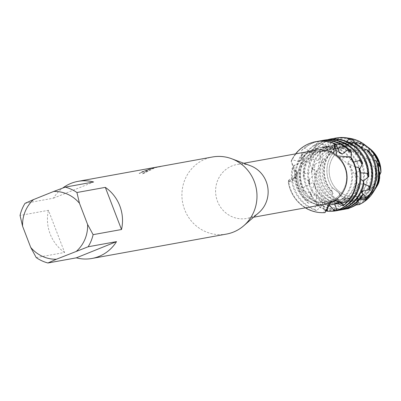 <?xml version="1.0" encoding="UTF-8"?>
<svg xmlns="http://www.w3.org/2000/svg" width="401" height="401" viewBox="0 0 401 401"><rect width="100%" height="100%" fill="white"/><g stroke="black" fill="none" stroke-linecap="round" stroke-linejoin="round"><path stroke-width="0.3" stroke-dasharray="2 1.5" d="M344.459 147.458A25.509 24.406 79.7 0 1 349.04 146.134A25.509 24.406 79.7 0 1 377.04 164.45A25.509 24.406 79.7 0 1 362.715 195.006A25.509 24.406 79.7 0 1 358.133 196.33A25.509 24.406 79.7 0 1 330.133 178.014A25.509 24.406 79.7 0 1 344.459 147.458A25.509 24.406 79.7 0 1 349.04 146.134A25.509 24.406 79.7 0 1 377.04 164.45A25.509 24.406 79.7 0 1 362.715 195.006A25.509 24.406 79.7 0 1 358.133 196.33A25.509 24.406 79.7 0 1 330.133 178.014A25.509 24.406 79.7 0 1 344.459 147.458M376.318 187.312A28.21 26.992 79.7 0 1 364.023 197.462A28.21 26.992 79.7 0 1 339.772 194.936L338.675 192.455L332.158 187.513L338.86 192.761L339.772 194.936L338.86 192.761L332.158 187.513A28.21 26.992 79.7 0 1 341.071 146.19L346.133 146.099L350.94 143.127A28.21 26.992 79.7 0 1 369.231 148.195M379.767 174.014L378.258 180.35L378.689 182.866L378.228 179.949L380.95 172.385M369.692 148.54A28.21 26.992 79.7 0 0 350.94 143.127L344.253 146.596L341.071 146.19L344.253 146.596L345.236 146.36L350.94 143.127L345.747 142.746A29.458 28.185 79.7 0 1 368.449 147.593M313.051 153.147A25.509 24.406 79.7 0 1 317.632 151.824A25.509 24.406 79.7 0 1 345.632 170.144A25.509 24.406 79.7 0 1 331.306 200.695A25.509 24.406 79.7 0 1 326.725 202.019A25.509 24.406 79.7 0 1 298.725 183.703A25.509 24.406 79.7 0 1 313.051 153.147A25.509 24.406 79.7 0 1 317.632 151.824A25.509 24.406 79.7 0 1 345.632 170.144A25.509 24.406 79.7 0 1 331.306 200.695A25.509 24.406 79.7 0 1 326.725 202.019A25.509 24.406 79.7 0 1 298.725 183.703A25.509 24.406 79.7 0 1 313.051 153.147M258.866 212.635A27.423 26.24 79.7 0 1 251.678 217.041A27.423 26.24 79.7 0 1 246.755 218.465A27.423 26.24 79.7 0 1 216.645 198.771A27.423 26.24 79.7 0 1 232.054 165.914A27.423 26.24 79.7 0 1 236.976 164.495A27.423 26.24 79.7 0 1 250.359 165.703M294.785 172.826L294.514 176.896L292.519 181.187L288.284 182.014L295.793 177.021L297.011 174.094L291.126 161.182L294.785 172.826A27.423 26.24 79.7 0 1 310.981 151.613A27.423 26.24 79.7 0 1 315.903 150.19M226.44 234.089A39.178 37.488 79.7 0 1 183.422 205.954A39.178 37.488 79.7 0 1 205.432 159.022A39.178 37.488 79.7 0 1 212.465 156.991M139.468 173.422L139.518 173.548A39.047 37.363 79.7 0 1 142.596 171.658L142.545 171.538A39.178 37.488 -100.3 0 0 139.468 173.422L152.956 167.904L149.503 169.157L142.18 173.979L154.826 167.468M152.956 167.773L142.545 171.538M142.596 171.658L152.981 167.914L151.413 168.079M151.458 168.204L160.621 166.5M154.48 168.009L142.23 174.104L147.312 170.405L152.956 167.904M153.187 167.974L139.097 173.342M160.666 166.626L154.43 167.884M368.133 147.347A30.316 29.002 -100.3 0 0 341.858 142.851L332.89 144.345L331.432 148.676L328.63 150.465L324.685 147.347L319.507 150.2L320.113 157.984L318.083 160.435L310.685 159.022L308.755 162.169L312.64 169.658L311.567 172.415L304.103 173.688L303.382 177.041L309.577 181.969L309.492 184.61L304.444 186.866L302.976 188.4L303.437 191.447L310.775 193.056L311.557 195.192L306.845 200.926L308.284 203.227L315.437 201.302L316.805 202.61L314.464 209.402L316.504 210.605L322.209 205.482L323.772 205.793L323.983 212.605L325.041 212.615L331.587 201.407L332.75 201.021L329.432 202.595L325.021 212.39A17.759 8.436 70.7 0 1 325.126 212.149M335.767 200.69L332.75 201.021L335.767 200.69M351.241 157.809L350.369 156.971L338.885 157.377L337.03 155.914L340.394 158.159L350.193 157.097A17.759 14.421 -34.6 0 1 349.817 157.077M333.903 139.869L328.108 146.2L324.775 146.841L320.84 140.936L317.056 142.089L313.707 150.826L310.78 152.425L304.81 148.114L301.642 150.375L301.657 159.443L299.462 161.733L292.234 159.713L291.126 161.182A35.824 34.275 79.7 0 1 295.592 153.869A35.824 34.275 79.7 0 0 291.126 161.182L297.011 174.094L296.379 175.899L288.494 181.984L288.525 180.425A35.824 34.275 -100.3 0 0 290.775 189.683A35.824 34.275 -100.3 0 0 323.983 212.605M305.372 207.838A35.824 34.275 79.7 0 1 288.284 182.014A35.824 34.275 79.7 0 0 305.372 207.838M36.23 257.602L64.621 252.46L48.441 210.309L20.05 215.452M64.621 252.46A39.178 37.488 79.7 0 1 48.441 210.309M25.032 203.342L53.423 198.194A39.178 37.488 79.7 0 1 62.686 188.069M53.423 198.194L93.623 181.984M325.682 204.159A27.423 26.24 79.7 0 1 294.514 176.896L294.514 176.896M308.755 162.169A35.824 34.275 79.7 0 1 328.685 140.034A35.824 34.275 79.7 0 1 333.582 138.49M335.993 138.014A35.824 34.275 -100.3 0 0 329.562 139.874A35.824 34.275 -100.3 0 0 310.685 159.022M303.382 177.041A35.824 34.275 79.7 0 1 324.73 140.751A35.824 34.275 79.7 0 1 327.682 139.718M332.038 138.731A35.824 34.275 -100.3 0 0 325.612 140.591A35.824 34.275 -100.3 0 0 304.103 173.688M288.525 180.425L295.808 174.255L296.976 171.453L292.519 169.362L292.018 168.796L293.627 165.543A35.824 34.275 -100.3 0 0 294.73 188.971A35.824 34.275 -100.3 0 0 314.464 209.402M323.772 205.793A29.188 27.93 79.7 0 1 297.768 187.107A29.188 27.93 79.7 0 1 295.808 174.255M322.209 205.487A29.188 27.93 79.7 0 1 298.65 186.951A29.188 27.93 79.7 0 1 296.976 171.453M316.504 210.605A35.824 34.275 79.7 0 1 293.848 189.127A35.824 34.275 79.7 0 1 292.018 168.796M293.627 165.543L302.72 162.345L304.835 159.934L301.527 155.874L301.246 155.017L303.963 152.325A35.824 34.275 -100.3 0 0 298.68 188.254A35.824 34.275 -100.3 0 0 306.845 200.926M316.805 202.61A29.188 27.93 79.7 0 1 301.722 186.39A29.188 27.93 79.7 0 1 302.72 162.345M315.437 201.302A29.188 27.93 79.7 0 1 302.6 186.234A29.188 27.93 79.7 0 1 304.835 159.934M308.284 203.227A35.824 34.275 79.7 0 1 297.803 188.415A35.824 34.275 79.7 0 1 301.246 155.017M303.963 152.325L313.597 152.636L316.454 150.921L314.925 145.468L314.985 144.495L318.514 142.766A35.824 34.275 -100.3 0 0 302.635 187.538A35.824 34.275 -100.3 0 0 302.976 188.4M311.557 195.192A29.188 27.93 79.7 0 1 305.672 185.678A29.188 27.93 79.7 0 1 313.597 152.636M310.775 193.056A29.188 27.93 79.7 0 1 306.554 185.518A29.188 27.93 79.7 0 1 316.454 150.921M303.437 191.447A35.824 34.275 79.7 0 1 301.752 187.698A35.824 34.275 79.7 0 1 314.985 144.495M318.514 142.766L327.331 146.51L330.63 145.733L331.281 139.663M309.492 184.61A29.188 27.93 79.7 0 1 327.331 146.51M355.421 166.831L349.923 164.53A29.188 27.93 79.7 0 1 350.539 166.024A29.188 27.93 79.7 0 1 336.414 203.091M301.642 150.375A35.824 34.275 79.7 0 1 312.875 142.896A35.824 34.275 79.7 0 1 317.772 141.352M320.183 140.881A35.824 34.275 -100.3 0 0 313.752 142.736A35.824 34.275 -100.3 0 0 304.81 148.114M349.923 164.53L347.908 162.41A29.188 27.93 79.7 0 1 349.662 166.179A29.188 27.93 79.7 0 1 336.058 202.996M347.908 162.41L351.642 158.21M316.013 141.638A35.824 34.275 -100.3 0 0 309.803 143.453A35.824 34.275 -100.3 0 0 292.234 159.713M324.775 146.841A29.188 27.93 79.7 0 1 326.414 146.49A29.188 27.93 79.7 0 1 357.562 164.751A29.188 27.93 79.7 0 1 359.151 170.535L360.359 172.961L360.694 172.831M324.133 140.165A35.824 34.275 -100.3 0 0 320.84 140.936M328.108 146.2A29.188 27.93 79.7 0 1 358.444 164.59A29.188 27.93 79.7 0 1 359.767 169.001M349.847 142.962L343.186 146.159L339.853 145.763A29.188 27.93 79.7 0 1 361.517 164.034A29.188 27.93 79.7 0 1 362.835 181.427L363.055 183.763L363.847 183.788M339.853 145.763L338.414 139.227M343.186 146.159A29.188 27.93 79.7 0 1 362.399 163.874A29.188 27.93 79.7 0 1 363.887 180.435M363.687 150.164L357.206 150.591L354.258 149.247A29.188 27.93 79.7 0 1 365.466 163.317A29.188 27.93 79.7 0 1 362.193 191.217M354.258 149.247L355.371 143.142M357.206 150.591A29.188 27.93 79.7 0 1 366.349 163.157A29.188 27.93 79.7 0 1 363.171 190.911M325.422 210.766L324.975 210.62L322.108 202.465L320.68 201.277L318.529 205.919L317.918 206.425L316.138 204.635L316.544 195.548L315.672 193.508L311.938 196.48L311.196 196.63L310.219 193.899L314.003 185.292L313.963 182.696L309.397 183.483L308.65 183.267L308.775 179.999A35.824 34.275 -100.3 0 0 310.539 186.104A35.824 34.275 -100.3 0 0 346.82 208.801L348.073 208.635M349.005 208.179L351.366 200.61A29.188 27.93 79.7 0 1 345.607 202.34A29.188 27.93 79.7 0 1 314.459 184.084A29.188 27.93 79.7 0 1 313.963 182.696M346.344 208.911A35.824 34.275 79.7 0 1 309.657 186.264A35.824 34.275 79.7 0 1 308.65 183.267M374.258 160.515L368.554 158.681L366.324 156.626A29.188 27.93 79.7 0 1 369.421 162.6A29.188 27.93 79.7 0 1 357.948 198.239L356.634 199.287L358.113 201.011M366.324 156.626L369.637 151.959M308.775 179.999L315.512 173.202L316.454 170.44L312.038 168.991L315.176 164.104A33.794 32.336 -100.3 0 0 316.625 184.6A33.794 32.336 -100.3 0 0 337.061 204.555L339.802 206.976L344.404 202.049L346.018 202.129L346.82 208.801M346.018 202.129A29.188 27.93 79.7 0 1 317.532 183.528A29.188 27.93 79.7 0 1 315.512 173.202M368.554 158.681A29.188 27.93 79.7 0 1 370.303 162.44A29.188 27.93 79.7 0 1 356.634 199.287M344.404 202.049A29.188 27.93 79.7 0 1 318.409 183.367A29.188 27.93 79.7 0 1 316.454 170.44M339.802 206.976A34.852 33.348 79.7 0 1 314.309 185.227A34.852 33.348 79.7 0 1 312.038 168.991M319.507 150.2A34.852 33.348 79.7 0 1 332.82 140.25A34.852 33.348 79.7 0 1 348.284 138.119M365.552 145.378A33.794 32.336 -100.3 0 0 334.574 140.987A33.794 32.336 -100.3 0 0 324.685 147.347M355.953 204.986L355.872 204.986A33.794 32.336 -100.3 0 0 358.76 203.984A33.794 32.336 -100.3 0 0 373.862 191.242M315.176 164.104L321.462 161.097L323.376 158.58L321.251 157.267L329.662 151.002A30.316 29.002 -100.3 0 0 324.249 182.53A30.316 29.002 -100.3 0 0 332.043 194.114L333.903 199.964L337.431 198.861L338.89 199.964L337.061 204.555M338.89 199.964A29.188 27.93 79.7 0 1 321.482 182.811A29.188 27.93 79.7 0 1 321.462 161.097M337.431 198.861A29.188 27.93 79.7 0 1 322.364 182.65A29.188 27.93 79.7 0 1 323.376 158.58M333.903 199.964A32.155 30.767 79.7 0 1 320.214 183.628A32.155 30.767 79.7 0 1 321.251 157.267M332.89 144.345A32.155 30.767 79.7 0 1 337.291 142.124A32.155 30.767 79.7 0 1 366.158 145.854M355.872 204.986L351.406 201.262L349.797 201.317L350.614 204.179L345.076 201.157A30.316 29.002 -100.3 0 0 362.038 199.919A30.316 29.002 -100.3 0 0 375.587 188.49M374.268 190.585A32.155 30.767 79.7 0 1 360.304 202.069A32.155 30.767 79.7 0 1 350.614 204.179M345.747 142.746L342.163 143.964A29.188 27.93 79.7 0 1 346.173 142.911A29.188 27.93 79.7 0 1 377.326 161.167A29.188 27.93 79.7 0 1 378.369 164.43M342.163 143.964L341.858 142.851M329.662 151.002L331.537 150.771L334.073 148.716L341.071 146.19A28.21 26.992 79.7 0 0 332.158 187.513L331.807 191.357L332.183 191.437L333.121 193.412L332.043 194.114M333.121 193.412A29.188 27.93 79.7 0 1 325.437 182.094A29.188 27.93 79.7 0 1 331.537 150.771M345.436 143.097A29.188 27.93 79.7 0 1 347.055 142.751A29.188 27.93 79.7 0 1 378.203 161.007A29.188 27.93 79.7 0 1 378.84 162.836M332.183 191.437A29.188 27.93 79.7 0 1 326.314 181.934A29.188 27.93 79.7 0 1 334.259 148.876M331.807 191.357A29.458 28.185 79.7 0 1 326.118 182.024A29.458 28.185 79.7 0 1 334.073 148.716M376.629 186.826A28.21 26.992 79.7 0 1 364.023 197.462A28.21 26.992 79.7 0 1 339.772 194.936L342.76 198.991L344.233 199.693L345.076 201.157M375.797 188.149A29.458 28.185 79.7 0 1 362.845 198.921A29.458 28.185 79.7 0 1 342.76 198.991M354.494 142.791L356.965 147.748L359.978 148.982L360.95 147.352M369.095 151.493L369.411 154.686L371.752 156.671L372.273 156.159M379.742 173.538L378.228 179.949L378.689 182.866M379.231 180.024L378.855 177.513L379.682 178.029M379.02 171.543L376.063 169.027L374.76 166.615L378.253 165.548M336.379 139.132L342.374 144.831L345.727 145.092L346.89 141.548M328.203 204.976L327.562 204.881L327.812 205.487M324.324 212.615L325.041 212.615M351.366 200.61L352.74 199.678L355.807 205.106M357.151 201.914L356.594 194.881L357.366 193.112L362.038 196.46M361.356 191.628L358.614 185.904L358.524 183.603L363.882 184.37M360.805 179.282L356.499 175.177L355.416 172.751L360.439 170.866M351.05 157.623L351.091 160.385L353.246 162.495L353.682 162.124M359.657 169.257L359.151 170.535M363.171 181.102L362.835 181.427M361.802 192.37L361.522 193.071L362.534 193.513M360.288 198.69L357.948 198.234M379.161 179.879A29.188 27.93 79.7 0 1 357.466 200.189A29.188 27.93 79.7 0 1 342.725 198.716M378.855 177.513A29.188 27.93 79.7 0 1 356.584 200.35A29.188 27.93 79.7 0 1 344.233 199.693M376.063 169.027A29.188 27.93 79.7 0 1 353.512 200.906A29.188 27.93 79.7 0 1 349.797 201.317M331.432 148.671A29.188 27.93 79.7 0 1 343.106 143.468A29.188 27.93 79.7 0 1 371.752 156.671M374.76 166.615A29.188 27.93 79.7 0 1 352.634 201.066A29.188 27.93 79.7 0 1 351.406 201.262M328.63 150.465A29.188 27.93 79.7 0 1 342.223 143.628A29.188 27.93 79.7 0 1 369.411 154.686M320.113 157.984A29.188 27.93 79.7 0 1 339.151 144.185A29.188 27.93 79.7 0 1 359.978 148.982M318.083 160.435A29.188 27.93 79.7 0 1 338.269 144.345A29.188 27.93 79.7 0 1 356.965 147.748M361.928 192.575A29.188 27.93 79.7 0 1 361.522 193.071M352.74 199.678A29.188 27.93 79.7 0 1 344.73 202.5A29.188 27.93 79.7 0 1 314.003 185.292M310.219 193.899A35.824 34.275 -100.3 0 0 344.815 209.227M342.394 209.628A35.824 34.275 79.7 0 1 311.196 196.63M356.594 194.886A29.188 27.93 79.7 0 1 341.657 203.056A29.188 27.93 79.7 0 1 315.672 193.508M363.627 181.658A29.188 27.93 79.7 0 1 363.055 183.763M357.366 193.112A29.188 27.93 79.7 0 1 340.775 203.217A29.188 27.93 79.7 0 1 316.544 195.548M316.138 204.635A35.824 34.275 -100.3 0 0 340.865 209.944M338.439 210.345A35.824 34.275 79.7 0 1 317.918 206.425M358.614 185.904A29.188 27.93 79.7 0 1 337.702 203.773A29.188 27.93 79.7 0 1 320.68 201.277M359.928 169.788A29.188 27.93 79.7 0 1 360.359 172.961M358.524 183.603A29.188 27.93 79.7 0 1 336.825 203.934A29.188 27.93 79.7 0 1 322.108 202.465M324.975 210.62A35.824 34.275 -100.3 0 0 336.91 210.66M317.056 142.089A35.824 34.275 79.7 0 1 321.727 140.636M356.499 175.177A29.188 27.93 79.7 0 1 333.752 204.49A29.188 27.93 79.7 0 1 327.562 204.881M313.707 150.826A29.188 27.93 79.7 0 1 323.341 147.047A29.188 27.93 79.7 0 1 353.246 162.495M355.416 172.751A29.188 27.93 79.7 0 1 332.87 204.65A29.188 27.93 79.7 0 1 329.186 205.056M310.78 152.425A29.188 27.93 79.7 0 1 322.459 147.207A29.188 27.93 79.7 0 1 351.096 160.385M299.462 161.733A29.188 27.93 79.7 0 1 318.509 147.924A29.188 27.93 79.7 0 1 339.276 152.681M301.657 159.443A29.188 27.93 79.7 0 1 319.391 147.763A29.188 27.93 79.7 0 1 338.81 151.613M312.64 169.658A29.188 27.93 79.7 0 1 335.201 144.901A29.188 27.93 79.7 0 1 345.727 145.092M311.567 172.415A29.188 27.93 79.7 0 1 334.319 145.062A29.188 27.93 79.7 0 1 342.374 144.831M309.577 181.969A29.188 27.93 79.7 0 1 330.63 145.733M291.873 160.179L291.321 161.282A17.759 13.193 170.8 0 1 291.367 161.583M289.322 179.869L288.494 181.984A17.759 13.193 170.8 0 1 288.404 182.059M292.524 169.362L294.635 165.272M301.527 155.874L305.021 152.43M314.925 145.468L319.487 143.252M334.369 139.257L335.687 139.117M325.632 209.999L324.745 209.698M318.529 205.919L316.269 203.613M311.943 196.48L310.725 192.966M309.397 183.488L309.592 179.292M349.04 146.134L317.632 151.824L349.04 146.134M243.793 163.257L236.976 164.495M158.751 166.856L152.976 167.904M378.253 180.35L378.228 179.949C377.757 165.678 361.246 149.077 340.72 148.205C316.985 147.573 301.251 161.793 296.379 175.899M295.793 177.021L292.519 181.187M346.133 146.099L345.236 146.36C332.519 148.225 312.935 168.415 314.905 184.039C315.086 190.786 317.036 195.984 320.76 199.618C328.474 204.365 327.286 202.52 331.587 201.407M329.432 202.595L338.95 200.901M338.67 192.455L341.557 196.024L344.895 198.164L350.203 198.5L354.805 195.182L357.527 187.924L356.494 178.009L350.118 166.56L345.02 161.528L338.885 157.377M340.394 158.159L333.812 153.598M253.572 217.227L246.755 218.465M358.133 196.33L326.725 202.019L358.133 196.33M327.005 146.385L326.414 146.49M347.055 142.751L346.173 142.911M357.466 200.189L356.584 200.35M353.512 200.906L352.634 201.066M343.106 143.468L342.223 143.628M339.151 144.185L338.269 144.345M345.607 202.34L344.73 202.5M341.657 203.056L340.775 203.217M337.702 203.773L336.825 203.934M333.752 204.49L332.87 204.65M323.341 147.047L322.459 147.207M319.391 147.763L318.509 147.924M335.201 144.901L334.319 145.062"/><path stroke-width="0.6" d="M378.689 182.866L379.361 180.285A29.458 28.185 79.7 0 1 376.013 187.813L376.629 186.826A28.21 26.992 79.7 0 0 378.689 182.866A28.21 26.992 79.7 0 1 376.318 187.312M369.231 148.195A28.21 26.992 79.7 0 1 380.95 172.385L379.767 174.014M154.826 167.468L212.465 156.991A39.178 37.488 79.7 0 1 231.588 158.716L250.359 165.703A27.423 26.24 79.7 0 1 267.683 186.801A27.423 26.24 79.7 0 1 258.866 212.635L243.738 225.763A39.178 37.488 79.7 0 1 233.467 232.059A39.178 37.488 79.7 0 1 226.44 234.089L91.959 258.465A39.178 37.488 79.7 0 1 76.32 257.843L47.93 262.986A39.178 37.488 79.7 0 1 36.23 257.602L30.712 247.392L22.581 226.204A33.955 32.486 79.7 0 1 33.534 199.578L25.032 203.342A39.178 37.488 79.7 0 0 20.05 215.452L22.581 226.204M325.041 212.615A35.824 34.275 79.7 0 1 305.372 207.838A35.824 34.275 79.7 0 0 325.041 212.615L330.529 202.766L334.053 201.031L338.95 200.901L343.812 205.041L335.767 200.69L343.812 205.041L343.101 205.878L336.058 202.996L334.589 203.868L336.765 209.517L336.755 210.325L334.69 211.011L329.186 205.056L328.203 204.976M343.101 205.878A35.824 34.275 -100.3 0 0 354.459 163.999A35.824 34.275 -100.3 0 0 351.642 158.21L350.369 156.971L337.061 155.934A27.423 26.24 79.7 0 1 334.053 201.031L334.053 201.031M337.061 155.934L333.812 153.598L334.439 143.713L337.03 155.914L334.364 143.919L336.233 144.225A35.824 34.275 -100.3 0 0 316.229 141.593A35.824 34.275 -100.3 0 0 316.013 141.638M243.793 163.257L315.903 150.19A27.423 26.24 79.7 0 1 333.812 153.598M231.588 158.716A39.178 37.488 79.7 0 1 256.334 188.856A39.178 37.488 79.7 0 1 243.738 225.763M62.686 188.069A39.178 37.488 79.7 0 1 70.952 183.392A39.178 37.488 79.7 0 1 77.984 181.362A39.178 37.488 79.7 0 1 93.623 181.984L65.233 187.127A39.178 37.488 79.7 0 1 76.932 192.51L105.323 187.367A39.178 37.488 79.7 0 1 121.503 229.517L93.112 234.66A39.178 37.488 79.7 0 1 88.125 246.775L116.516 241.628A39.178 37.488 79.7 0 1 98.987 256.429A39.178 37.488 79.7 0 1 91.959 258.465M158.721 166.731L77.984 181.362M309.361 143.533A35.824 34.275 79.7 0 1 334.439 143.713A35.824 34.275 79.7 0 0 315.793 141.673A35.824 34.275 79.7 0 0 309.361 143.533A35.824 34.275 79.7 0 0 295.592 153.869A35.824 34.275 79.7 0 1 309.361 143.533M253.572 217.227L325.682 204.159A27.423 26.24 79.7 0 0 330.529 202.766L330.589 202.741M350.369 156.971A35.824 34.275 79.7 0 1 343.812 205.041A35.824 34.275 79.7 0 0 350.369 156.971M47.93 262.986L56.431 259.226A33.955 32.486 79.7 0 1 30.712 247.392M56.431 259.226L88.125 246.775M93.112 234.66L87.593 224.45A33.955 32.486 79.7 0 1 76.636 251.076M87.593 224.45L79.463 203.262L76.932 192.51M65.233 187.127L53.744 191.432A33.955 32.486 79.7 0 1 79.463 203.262M53.744 191.432L33.534 199.578M116.516 241.628L76.32 257.843M105.323 187.367L121.503 229.517M333.582 138.49A35.824 34.275 79.7 0 1 335.111 138.175A35.824 34.275 79.7 0 1 349.301 138.716L353.136 139.468A35.824 34.275 -100.3 0 0 335.993 138.014L335.111 138.175M327.682 139.718A35.824 34.275 79.7 0 1 331.161 138.891A35.824 34.275 79.7 0 1 331.677 138.801L335.597 138.285A35.824 34.275 -100.3 0 0 332.038 138.731L331.161 138.891M317.772 141.352A35.824 34.275 79.7 0 1 319.301 141.037A35.824 34.275 79.7 0 1 348.299 149.738L351.396 151.824A35.824 34.275 -100.3 0 0 320.183 140.881L319.301 141.037M334.69 211.011A35.824 34.275 -100.3 0 0 339.386 209.517A35.824 34.275 -100.3 0 0 360.439 170.866L358.925 167.879A35.824 34.275 79.7 0 1 338.509 209.678A35.824 34.275 79.7 0 1 336.755 210.325M336.033 210.816L336.91 210.66A35.824 34.275 -100.3 0 0 343.341 208.801A35.824 34.275 -100.3 0 0 363.882 184.37L363.592 181.397A35.824 34.275 79.7 0 1 342.459 208.961A35.824 34.275 79.7 0 1 336.033 210.816A35.824 34.275 79.7 0 1 327.141 211.207L324.975 210.62M362.634 163.287A35.824 34.275 -100.3 0 0 362.364 162.57A35.824 34.275 -100.3 0 0 324.133 140.165L323.256 140.325A35.824 34.275 79.7 0 1 360.539 160.49L362.634 163.287L359.657 169.257M368.775 176.681A35.824 34.275 -100.3 0 0 366.319 161.854A35.824 34.275 -100.3 0 0 338.414 139.227L334.479 139.112A35.824 34.275 79.7 0 1 365.436 162.014A35.824 34.275 79.7 0 1 367.877 173.643L368.775 176.681L363.171 181.102M334.479 139.112L333.903 139.869M339.983 210.104L340.865 209.944A35.824 34.275 -100.3 0 0 347.291 208.084A35.824 34.275 -100.3 0 0 362.038 196.46L362.87 194.004A35.824 34.275 79.7 0 1 346.414 208.244A35.824 34.275 79.7 0 1 339.983 210.104A35.824 34.275 79.7 0 1 338.439 210.345M369.466 189.748A35.824 34.275 -100.3 0 0 370.268 161.137A35.824 34.275 -100.3 0 0 355.371 143.142L351.757 141.809A35.824 34.275 79.7 0 1 369.391 161.297A35.824 34.275 79.7 0 1 369.772 186.981L369.466 189.748L362.193 191.217L361.802 192.37M351.757 141.809L349.847 142.962M343.933 209.387L344.815 209.227A35.824 34.275 -100.3 0 0 351.246 207.367A35.824 34.275 -100.3 0 0 355.807 205.106L357.502 203.568A35.824 34.275 79.7 0 1 350.364 207.528A35.824 34.275 79.7 0 1 343.933 209.387A35.824 34.275 79.7 0 1 342.394 209.628M365.231 200.32A35.824 34.275 -100.3 0 0 374.223 160.42A35.824 34.275 -100.3 0 0 369.637 151.959L366.785 149.638A35.824 34.275 79.7 0 1 373.341 160.58A35.824 34.275 79.7 0 1 366.544 198.284L365.231 200.32L360.288 198.69M366.785 149.638L363.687 150.164M376.564 161.032A34.852 33.348 79.7 0 1 373.336 192.079L373.862 191.242A33.794 32.336 -100.3 0 0 378.253 165.548L376.564 161.032L374.258 160.515M348.284 138.119A34.852 33.348 79.7 0 1 364.584 144.636L365.552 145.378A33.794 32.336 -100.3 0 1 368.955 148.36L369.095 151.493M360.95 147.352L364.584 144.636L368.955 148.36M373.336 192.079A34.852 33.348 79.7 0 1 359.256 204.575L355.953 204.986M366.158 145.854A32.155 30.767 79.7 0 1 366.765 146.305A32.155 30.767 79.7 0 1 374.529 154.851L378.845 162.836A30.316 29.002 -100.3 0 0 378.138 160.796A30.316 29.002 -100.3 0 0 368.133 147.347L366.765 146.305M374.674 189.949L375.587 188.49A30.316 29.002 -100.3 0 0 379.682 178.029L379.607 171.989A32.155 30.767 79.7 0 1 374.674 189.949A32.155 30.767 79.7 0 1 374.268 190.585M368.449 147.593A29.458 28.185 79.7 0 1 368.765 147.834A29.458 28.185 79.7 0 1 378.489 160.901A29.458 28.185 79.7 0 1 380.083 166.686L380.95 172.385L379.742 173.538M376.013 187.813A29.458 28.185 79.7 0 1 375.797 188.149M372.273 156.159L374.529 154.851M379.797 166.821A29.188 27.93 79.7 0 0 378.84 162.836L378.369 164.43L379.797 166.821L380.083 166.686M379.361 180.285L379.231 180.024M379.607 171.989L379.02 171.543M335.597 138.285L336.379 139.132M346.89 141.548L349.301 138.716M353.136 139.468L354.494 142.791M331.281 139.663L331.677 138.801M327.812 205.487L327.141 211.207M358.113 201.011L359.256 204.575M348.073 208.635L349.005 208.179M357.502 203.568L357.151 201.914M362.87 194.004L361.356 191.628M363.592 181.397L360.805 179.282M358.925 167.879L355.421 166.831M336.233 144.225L339.276 152.681L342.218 154.139L347.421 150.044L348.299 149.738M351.396 151.824L351.05 157.623M353.682 162.124L359.512 160.465L360.539 160.49M360.694 172.831L366.915 173.252L367.877 173.643M363.847 183.788L369.03 186.295L369.772 186.981M362.534 193.513L366.544 198.284M368.765 147.834L369.692 148.54A28.21 26.992 79.7 0 1 380.95 172.385M348.96 208.455A35.824 34.275 79.7 0 1 347.888 208.67A35.824 34.275 79.7 0 1 346.344 208.911M363.171 190.911A29.188 27.93 79.7 0 1 361.928 192.575M363.887 180.435A29.188 27.93 79.7 0 1 363.627 181.658M359.767 169.001A29.188 27.93 79.7 0 1 359.928 169.788M321.727 140.636A35.824 34.275 79.7 0 1 323.256 140.325M336.414 203.091A29.188 27.93 79.7 0 1 334.589 203.868M338.81 151.613A29.188 27.93 79.7 0 1 342.218 154.139M342.434 205.507L343.677 204.866A17.759 8.436 70.7 0 1 343.747 204.891M336.474 145.087L334.364 143.919A17.759 14.421 -34.6 0 1 334.309 143.829M331.502 139.673L334.369 139.257M335.687 139.117L336.314 139.062M348.574 139.433L353.507 140.41M336.765 209.517L334.168 210.319M327.482 210.445L325.632 209.999M347.416 150.044L351.306 152.716M359.512 160.465L362.208 164.029M366.915 173.252L368.083 177.142M369.03 186.295L368.659 189.833M366.118 197.417L364.454 200.014M316.229 141.593L315.793 141.673M348.203 208.61L347.888 208.67"/></g></svg>
